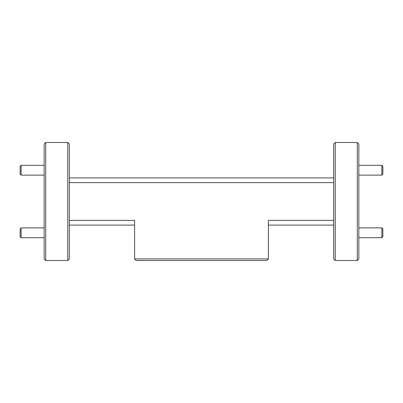<?xml version="1.0" encoding="UTF-8"?>
<svg xmlns="http://www.w3.org/2000/svg" width="403" height="403" viewBox="0 0 403 403"><rect width="100%" height="100%" fill="white"/><g stroke="black" fill="none" stroke-linecap="round" stroke-linejoin="round"><path stroke-width="0.6" d="M381.868 227.876L382.85 228.859L382.85 236.727L381.868 237.71L381.868 227.876L358.851 227.876M381.868 165.29L382.85 166.273L382.85 174.141L381.868 175.124L381.868 165.29L358.851 165.29M21.132 175.124L20.15 174.141L20.15 166.273L21.132 165.29L21.132 175.124L44.149 175.124M21.132 237.71L20.15 236.727L20.15 228.859L21.132 227.876L21.132 237.71L44.149 237.71M44.149 258.933L44.149 144.067L45.72 142.491L45.72 260.509L44.149 258.933M67.749 142.491L69.321 144.067L69.321 258.933L67.749 260.509L67.749 142.491L45.72 142.491M335.251 260.509L333.679 258.933L333.679 144.067L335.251 142.491L335.251 260.509L357.28 260.509L357.28 142.491L335.251 142.491M357.28 142.491L358.851 144.067L358.851 258.933L357.28 260.509M333.679 225.101L268.373 225.101M134.627 225.101L69.321 225.101M69.321 177.899L333.679 177.899M268.373 258.933L266.801 260.509L136.199 260.509L134.627 258.933L268.373 258.933L268.373 220.381L333.679 220.381M69.321 220.381L134.627 220.381L134.627 258.933M333.679 182.619L69.321 182.619M381.868 237.71L358.851 237.71M381.868 175.124L358.851 175.124M21.132 165.29L44.149 165.29M21.132 227.876L44.149 227.876M67.749 260.509L45.72 260.509"/></g></svg>
